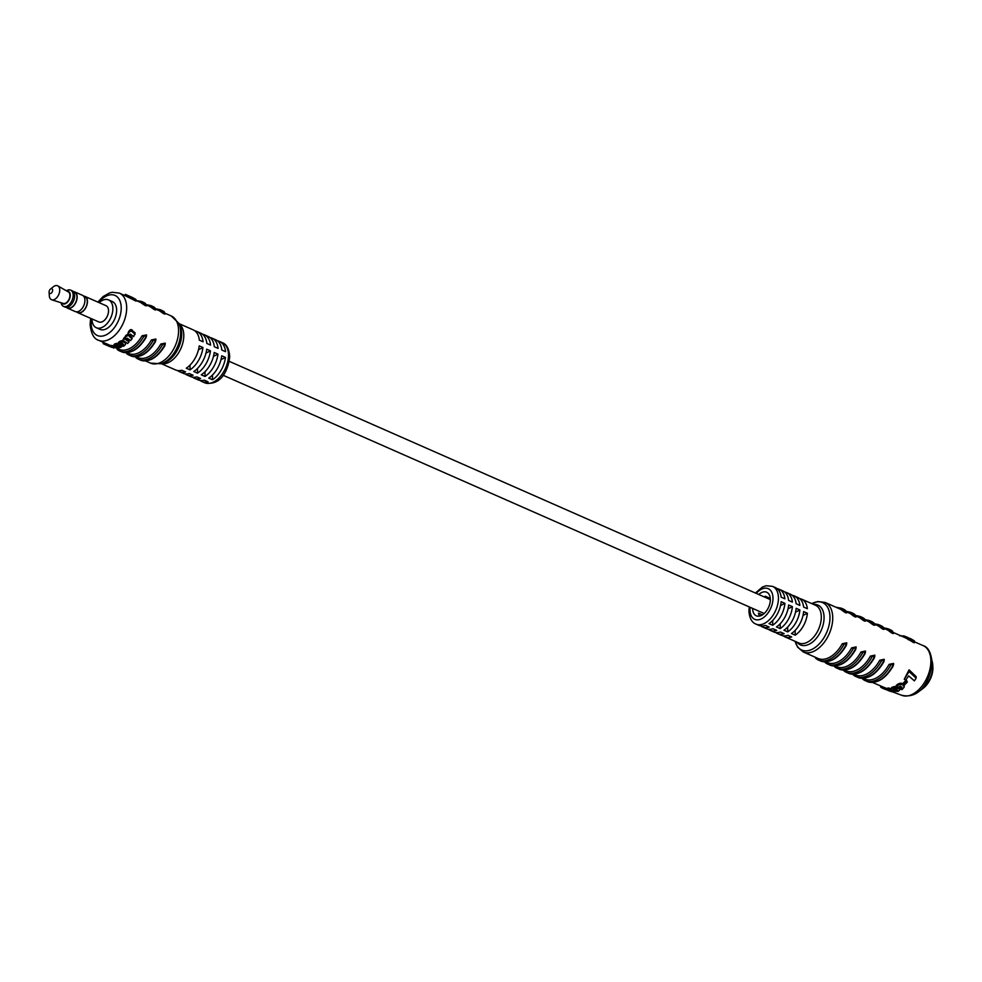<?xml version="1.0" encoding="UTF-8"?>
<svg xmlns="http://www.w3.org/2000/svg" width="982" height="982" viewBox="0 0 982 982"><rect width="100%" height="100%" fill="white"/><g stroke="black" fill="none" stroke-linecap="round" stroke-linejoin="round"><path stroke-width="1.47" d="M112.316 301.56A15.196 9.231 113.8 0 1 116.625 310.226A15.196 9.231 113.8 0 1 110.954 325.067A15.196 9.231 113.8 0 1 100.066 329.387A15.196 9.231 -66.2 0 0 110.954 325.067A15.196 9.231 -66.2 0 0 116.625 310.226A15.196 9.231 -66.2 0 0 112.316 301.56L108.56 299.915A15.196 9.231 -66.2 0 0 99.17 302.677M217.488 340.84A21.899 13.294 113.8 0 1 219.465 341.429A21.899 13.294 113.8 0 1 225.553 351.679L221.809 350.034A21.899 13.294 -66.2 0 0 215.721 339.772L211.977 338.127A21.899 13.294 113.8 0 1 218.065 348.389L214.309 346.732A21.899 13.294 -66.2 0 0 208.221 336.47L204.477 334.825A21.899 13.294 113.8 0 1 210.565 345.087L206.821 343.43A21.899 13.294 -66.2 0 0 200.733 333.168L196.977 331.523A21.899 13.294 113.8 0 1 203.065 341.785L199.321 340.14A21.899 13.294 -66.2 0 0 193.233 329.878L178.92 323.569M209.988 337.538A21.899 13.294 113.8 0 1 211.977 338.127M202.501 334.236A21.899 13.294 113.8 0 1 204.477 334.825M195.001 330.934A21.899 13.294 113.8 0 1 196.977 331.523M155.721 309.134L158.728 310.459A25.765 15.638 113.8 0 1 160.631 311.576C164.08 314.142 165.332 314.682 164.387 313.233L160.631 311.576A1.289 1.019 -53.1 0 1 162.19 310.864L164.055 311.687A1.289 1.019 -53.1 0 1 164.215 311.785L164.215 311.785A1.289 1.019 -53.1 0 1 164.252 311.81L165.099 314.08M135.946 300.431L139.984 302.21A25.765 15.638 113.8 0 1 141.899 303.328C145.348 305.881 146.588 306.433 145.643 304.972L141.899 303.328A1.289 1.019 -53.1 0 1 143.446 302.616L145.324 303.438A1.289 1.019 -53.1 0 1 145.483 303.536L145.483 303.536A1.289 1.019 -53.1 0 1 145.508 303.561M125.451 295.803L119.374 293.127A25.765 15.638 113.8 0 1 126.678 307.82A25.765 15.638 113.8 0 1 117.079 332.972A25.765 15.638 113.8 0 1 98.617 340.288L111.076 345.774M125.266 294.342L126.838 295.066L125.266 294.342L125.279 295.729L135.958 301.106L135.946 299.424L126.838 295.066L126.85 296.576M146.355 305.009L149.362 306.335A25.765 15.638 113.8 0 1 151.265 307.452C154.714 310.005 155.966 310.558 155.009 309.097L151.265 307.452A1.289 1.019 -53.1 0 1 152.824 306.74L154.69 307.562A1.289 1.019 -53.1 0 1 154.849 307.661L154.849 307.661A1.289 1.019 -53.1 0 1 154.874 307.685L155.721 309.956M136.167 356.822L137.959 357.608A25.765 15.638 -66.2 0 0 160.803 344.044L165.246 343.148L165.246 344.044L160.803 344.044L162.361 344.952A27.054 16.424 113.8 0 1 138.376 359.203A27.054 16.424 113.8 0 1 136.375 358.025A1.289 1.019 126.9 0 1 136.216 357.939L135.344 356.527M126.801 352.698L128.593 353.483A25.765 15.638 -66.2 0 0 151.437 339.919L155.88 339.023L155.88 339.919L151.437 339.919L152.996 340.828A27.054 16.424 113.8 0 1 129.01 355.079A27.054 16.424 113.8 0 1 127.009 353.901A1.289 1.019 126.9 0 1 126.85 353.815A1.289 1.019 126.9 0 0 126.85 353.815L125.978 352.403M114.489 347.284L119.227 349.359A25.765 15.638 -66.2 0 0 142.071 335.783L146.514 334.899L146.514 335.795L142.071 335.783L143.63 336.703A27.054 16.424 113.8 0 1 119.644 350.955A27.054 16.424 113.8 0 1 117.631 349.776A1.289 1.019 126.9 0 1 117.484 349.69L116.612 348.205M124.125 337.734L122.799 340.238L124.125 337.734L124.96 338.225M124.923 337.28L124.91 338.839L125.512 336.016L128.041 334.555M127.991 333.414L127.967 335.365L128.679 331.56L130.864 329.608L135.135 332.812L133.65 336.666L130.385 334.089L129.108 335.144M129.317 334.997L129.317 336.36L129.317 334.997L132.042 337.489L132.054 338.802L130.557 340.558L127.316 338.164L126.003 339.097M126.003 339.256L128.973 342.178L128.961 340.975L126.162 338.606M114.845 346.057L111.076 345.443L111.089 346.707L113.9 346.72L113.9 345.529M113.973 344.682L113.949 345.946L114.219 344.338L116.662 343.356L117.57 345.222L116.011 345.983M116.588 345.578L116.6 346.744L116.588 345.578L119.436 345.86M118.098 343.148L118.098 344.424L119.35 341.65L123.904 340.975L122.799 340.238M124.162 342.276L123.941 340.987M125.217 341.945L125.524 344.498L123.769 346.204L120.283 346.278L118.098 344.424M199.223 345.885L202.967 347.53A21.899 13.294 113.8 0 1 190.029 369.858L186.273 368.213A21.899 13.294 -66.2 0 0 199.223 345.885M206.711 349.187L210.467 350.832A21.899 13.294 113.8 0 1 197.517 373.16L193.773 371.515A21.899 13.294 -66.2 0 0 206.711 349.187M214.211 352.477L217.955 354.134A21.899 13.294 113.8 0 1 205.017 376.462L201.273 374.805A21.899 13.294 -66.2 0 0 214.211 352.477M221.711 355.779L225.455 357.436A21.899 13.294 113.8 0 1 212.505 379.764L208.761 378.107A21.899 13.294 -66.2 0 0 221.711 355.779M161.269 363.647L175.582 369.956A21.899 13.294 -66.2 0 0 181.854 370.263L185.61 371.908A21.899 13.294 113.8 0 1 179.338 371.601A21.899 13.294 113.8 0 1 177.57 370.545M179.338 371.601L183.082 373.258A21.899 13.294 -66.2 0 0 189.354 373.565L193.098 375.21A21.899 13.294 113.8 0 1 186.826 374.903A21.899 13.294 113.8 0 1 185.058 373.847M186.826 374.903L190.569 376.56A21.899 13.294 -66.2 0 0 196.842 376.867L200.598 378.512A21.899 13.294 113.8 0 1 194.326 378.205A21.899 13.294 113.8 0 1 192.558 377.137M194.326 378.205L198.069 379.862A21.899 13.294 -66.2 0 0 204.342 380.169L208.086 381.814A21.899 13.294 113.8 0 1 201.813 381.507A21.899 13.294 113.8 0 1 200.046 380.439M225.455 357.436L220.962 359.694M212.48 375.026L212.505 379.764M217.955 354.134L213.462 356.392M204.993 371.724L205.017 376.462M210.467 350.832L205.975 353.09M197.492 368.434L197.517 373.16M202.967 347.53L198.474 349.788M190.005 365.132L190.029 369.858M125.892 294.588L131.797 297.202M132.177 297.362L135.946 299.424M103.147 342.276L103.147 343.626L104.718 344.363L104.706 342.976M103.147 343.626L109.874 346.634L109.861 345.247M112.672 347.579L109.874 346.634L112.672 347.272M113.851 348.156L113.851 347.309M113.9 346.72L114.857 347.247L113.949 345.946M114.857 347.247L111.089 346.707M116.6 346.744L121.216 347.186L121.216 346.486M121.216 347.186L118.675 348.021L114.833 346.99M113.973 345.848L114.022 344.584M114.035 345.75L114.096 344.486M114.096 345.639L114.182 344.387M114.182 345.541L114.219 344.338M114.219 345.492L114.28 344.289M114.28 345.443L114.403 344.191M114.415 345.345L114.575 344.105M114.575 345.247L114.747 344.007M114.747 345.161L114.943 343.909M114.943 345.05L115.41 343.712M115.41 344.854L115.581 343.663M115.594 344.805L115.741 343.602M115.741 344.743L115.901 343.54M115.913 344.682L116.085 343.491M116.085 344.633L116.244 343.454M116.257 344.596L116.404 343.418M116.404 344.547L116.539 343.381M116.551 344.522L116.662 343.356M116.662 344.486L117.57 345.222M116.171 346.425L116.232 345.701M116.244 346.486L116.318 345.639M116.318 346.56L116.379 345.603M116.698 346.806L116.686 345.639M116.821 346.855L116.809 345.701M116.932 346.916L116.932 345.762M117.091 346.977L117.091 345.824M117.239 347.027L117.226 345.873M117.386 347.076L117.386 345.922M117.533 347.125L117.521 345.959M117.693 347.162L117.68 345.995M117.828 347.186L117.828 346.032M117.975 347.211L117.963 346.057M118.122 347.223L118.122 346.069M118.405 347.235L118.392 346.081M118.54 347.235L118.54 346.081M118.908 347.186L118.896 346.045M119.031 347.162L119.018 346.02M119.301 347.076L119.288 345.934M119.448 347.014L119.436 345.946M119.657 346.879L119.644 346.045M119.829 346.769L119.829 346.118M125.512 343.7L125.512 342.546M125.487 343.614L125.475 342.46M125.414 343.454L125.401 342.288M125.315 343.283L125.303 342.117M124.383 342.387L124.947 342.804L124.935 341.711M124.788 342.657L124.775 341.589M124.591 342.522L124.579 341.454M118.11 344.289L120.491 342.202L123.769 342.104L123.769 340.926M123.658 342.055L123.658 340.877M123.523 342.006L123.511 340.84M123.266 341.932L123.266 340.766M123.131 341.908L123.118 340.742M122.86 341.871L122.848 340.705M122.443 341.846L122.431 340.68M122.284 341.859L122.271 340.693M122.001 341.859L122.001 340.705M121.829 341.883L121.829 340.717M121.682 341.908L121.67 340.742M121.535 341.92L121.535 340.754M121.363 341.957L121.363 340.791M121.228 341.982L121.228 340.815M121.081 342.018L121.068 340.864M120.786 342.104L120.774 340.95M120.626 342.166L120.626 341.012M120.491 342.202L120.491 341.049M120.185 342.337L120.185 341.184M119.914 342.473L119.914 341.319M119.644 342.62L119.644 341.478M119.362 342.792L119.35 341.65M119.129 342.939L119.129 341.797M118.748 343.258L118.736 342.117M118.601 343.405L118.589 342.276M118.466 343.553L118.466 342.411M118.392 343.626L118.392 342.485M118.356 343.7L118.343 342.558M118.257 343.847L118.245 342.718M118.184 343.995L118.184 342.865M123.572 344.903L123.339 344.117M123.486 345.05L123.486 344.351M123.339 345.198L121.547 345.382L120.037 343.945L121.633 343.209L123.45 344.277M120.246 344.535L120.246 343.614M120.32 344.608L120.307 343.553M120.307 343.467L123.339 344.056M120.479 344.768L120.467 343.639M120.676 344.915L120.663 343.786M120.872 345.05L120.86 343.909M121.081 345.173L121.068 344.031M121.302 345.283L121.289 344.142M121.424 345.32L121.424 344.191M121.547 345.382L121.547 344.24M121.658 345.418L121.658 344.277M121.805 345.443L121.793 344.314M121.928 345.468L121.928 344.338M122.05 345.48L122.05 344.338M122.198 345.492L122.185 344.363M122.308 345.504L122.296 344.363M122.443 345.504L122.443 344.363M122.566 345.492L122.566 344.363M122.689 345.468L122.689 344.338M122.897 345.418L122.897 344.277M123.02 345.369L123.02 344.24M123.131 345.333L123.131 344.191M128.973 342.178L127.476 343.516L124.358 341.294M124.137 338.962L124.96 339.355M124.972 339.453L124.91 338.839M124.923 338.532L124.96 337.121M124.972 338.36L125.021 336.949M125.021 338.213L125.07 336.814M125.082 338.078L125.131 336.654M125.131 337.918L125.217 336.495M125.23 337.759L125.291 336.335M125.291 337.612L125.389 336.188M125.401 337.464L125.512 336.016M125.524 337.305L125.622 335.869M125.622 337.157L125.905 335.525M125.905 336.814L126.052 335.353M126.064 336.666L126.224 335.206M126.224 336.519L126.383 335.071M126.396 336.384L126.69 334.837M126.703 336.163L126.862 334.752M126.862 336.09L126.997 334.678M127.009 336.016L127.169 334.629M127.169 335.967L127.451 334.531M127.451 335.881L127.586 334.518M127.599 335.869L127.697 334.506M127.709 335.856L127.82 334.506M127.991 334.813L128.028 333.205M128.041 334.604L128.065 333.021M128.077 334.432L128.126 332.812M128.126 334.236L128.274 332.407M128.274 333.843L128.372 332.186M128.384 333.635L128.568 331.793M128.568 333.254L128.679 331.56M128.691 333.045L128.949 331.118M128.961 332.628L129.121 330.873M129.121 332.395L129.28 330.652M129.293 332.186L129.452 330.468M129.452 332.014L129.784 330.161M129.796 331.72L129.968 330.001M129.98 331.585L130.152 329.878M130.164 331.474L130.225 329.842M130.238 331.437L130.324 329.78M130.336 331.388L130.508 329.694M130.52 331.302L130.68 329.67M130.692 331.278L130.864 329.608M130.876 331.229L131.036 329.621M131.048 331.241L131.232 329.633M131.244 331.265L131.404 329.67M131.416 331.302L131.784 329.842M131.797 331.474L132.03 329.977M132.03 331.609L132.263 330.161M132.275 331.781L132.46 330.345M132.472 331.965L135.148 334.371M129.108 335.869L129.158 334.972M129.317 336.36L129.391 335.181M129.403 336.531L129.526 335.316M129.538 336.666L129.661 335.476M129.661 336.826L129.808 335.623M129.808 336.973L129.968 335.783M129.968 337.121L132.054 338.802M126.113 339.674L126.113 338.729M126.175 339.833L126.162 338.655M126.236 339.968L126.236 338.741M126.58 340.386L126.58 339.158M126.727 340.508L126.727 339.293M126.887 340.644L126.887 339.428M117.214 348.475A1.289 1.019 126.9 0 0 117.472 349.678L121.523 351.777A27.054 16.424 -66.2 0 0 145.508 337.526C145.999 335.157 145.385 334.887 143.63 336.703M126.543 352.71A1.289 1.019 126.9 0 0 126.85 353.802L130.888 355.901A27.054 16.424 -66.2 0 0 154.874 341.65C155.377 339.281 154.751 339.011 152.996 340.828M135.909 356.834A1.289 1.019 126.9 0 0 136.216 357.939L140.254 360.026A27.054 16.424 -66.2 0 0 164.24 345.774C164.743 343.405 164.117 343.135 162.361 344.952M61.756 302.972A6.825 4.149 -66.2 0 0 67.009 302.628A6.825 4.149 -66.2 0 0 70.262 295.238A6.825 4.149 -66.2 0 0 66.972 291.138M66.371 290.795A8.887 5.401 113.8 0 1 70.655 290.12A8.887 5.401 113.8 0 1 73.171 295.177A8.887 5.401 113.8 0 1 69.869 303.868A8.887 5.401 113.8 0 1 63.499 306.384A8.887 5.401 113.8 0 1 61.093 302.763M49.1 292.01A2.578 1.559 113.8 0 1 50.45 289.113A2.578 1.559 113.8 0 1 52.635 290.23A2.578 1.559 113.8 0 1 50.941 293.36A2.578 1.559 113.8 0 1 49.1 292.157A2.578 1.559 113.8 0 1 49.1 292.01M50.45 289.113L53.273 286.818A7.598 4.615 113.8 0 1 57.852 285.909A7.598 4.615 113.8 0 1 59.742 290.095A7.598 4.615 113.8 0 1 57.054 297.35A7.598 4.615 113.8 0 1 51.739 299.78A7.598 4.615 113.8 0 1 49.321 295.791L49.1 292.157M57.852 285.909L68.347 291.924A6.309 3.83 113.8 0 1 69.906 295.41A6.309 3.83 113.8 0 1 67.684 301.425A6.309 3.83 113.8 0 1 63.265 303.45L51.739 299.78M70.655 290.12L72.103 290.758A8.887 5.401 113.8 0 1 74.632 295.827A8.887 5.401 113.8 0 1 71.318 304.506A8.887 5.401 113.8 0 1 64.947 307.022L63.499 306.384M73.184 291.507L74.534 292.108A8.629 5.241 113.8 0 1 76.977 297.03A8.629 5.241 113.8 0 1 73.76 305.451A8.629 5.241 113.8 0 1 67.574 307.906L66.224 307.305M73.355 291.58A8.887 5.401 113.8 0 1 74.632 291.875A8.887 5.401 113.8 0 1 77.161 296.932A8.887 5.401 113.8 0 1 73.846 305.611A8.887 5.401 113.8 0 1 67.476 308.139A8.887 5.401 113.8 0 1 66.395 307.378M74.632 291.875L82.414 295.287A8.887 5.401 113.8 0 1 84.931 300.357A8.887 5.401 113.8 0 1 81.616 309.035A8.887 5.401 113.8 0 1 75.246 311.564L67.476 308.139M83.495 296.048L84.845 296.638A8.629 5.241 113.8 0 1 87.288 301.56A8.629 5.241 113.8 0 1 84.071 309.993A8.629 5.241 113.8 0 1 77.885 312.436L76.535 311.846M83.654 296.122A8.887 5.401 113.8 0 1 84.943 296.404A8.887 5.401 113.8 0 1 87.459 301.474A8.887 5.401 113.8 0 1 84.145 310.152A8.887 5.401 113.8 0 1 77.774 312.681A8.887 5.401 113.8 0 1 76.706 311.92M84.943 296.404L106.019 305.684A8.887 5.401 113.8 0 1 108.536 310.754A8.887 5.401 113.8 0 1 105.234 319.432A8.887 5.401 113.8 0 1 98.863 321.961L77.774 312.681M92.013 318.941A15.196 9.231 -66.2 0 0 92.013 319.076A15.196 9.231 -66.2 0 0 96.31 327.73A15.196 9.231 -66.2 0 0 107.21 323.422A15.196 9.231 -66.2 0 0 112.869 308.569A15.196 9.231 -66.2 0 0 108.56 299.915M762.241 614.977A12.876 7.819 113.8 0 1 762.204 614.769L758.46 613.112A12.876 7.819 -66.2 0 0 759.528 616.082M752.642 608.423A12.876 7.819 -66.2 0 0 752.642 608.459A12.876 7.819 -66.2 0 0 756.3 615.8A12.876 7.819 -66.2 0 0 765.53 612.142A12.876 7.819 -66.2 0 0 770.33 599.56A12.876 7.819 -66.2 0 0 766.672 592.22A12.876 7.819 -66.2 0 0 758.767 594.503M777.179 588.697A20.61 12.508 113.8 0 1 779.156 589.274A20.61 12.508 113.8 0 1 784.876 598.799L781.132 597.154A20.61 12.508 -66.2 0 0 775.412 587.617L772.601 586.377A20.61 12.508 113.8 0 1 778.444 598.124A20.61 12.508 113.8 0 1 770.772 618.255A20.61 12.508 113.8 0 1 755.993 624.11L758.804 625.35A20.61 12.508 -66.2 0 0 765.432 625.411L769.176 627.056A20.61 12.508 113.8 0 1 762.548 626.995A20.61 12.508 113.8 0 1 760.792 625.915M784.667 591.999A20.61 12.508 113.8 0 1 786.656 592.576A20.61 12.508 113.8 0 1 792.376 602.101L788.62 600.444A20.61 12.508 -66.2 0 0 782.912 590.918L779.156 589.274M792.167 595.301A20.61 12.508 113.8 0 1 794.143 595.865A20.61 12.508 113.8 0 1 799.864 605.403L796.12 603.746A20.61 12.508 -66.2 0 0 790.4 594.22L786.656 592.576M799.655 598.603A20.61 12.508 113.8 0 1 801.643 599.167A20.61 12.508 113.8 0 1 807.364 608.705L803.607 607.048A20.61 12.508 -66.2 0 0 797.9 597.522L794.143 595.865M795.15 641.344A25.913 15.737 -66.2 0 0 814.839 647.69A25.913 15.737 -66.2 0 0 829.974 617.383A25.913 15.737 -66.2 0 0 811.758 603.623L817.711 601.536L825.076 602.445L839.843 608.95A27.054 16.424 113.8 0 1 842.114 610.338C845.551 613.001 846.803 613.554 845.858 611.982L842.114 610.338A1.289 1.007 128.8 0 1 843.673 609.638L845.551 610.46A28.343 17.197 -66.2 0 0 843.17 609.012L841.292 608.189A28.343 17.197 113.8 0 1 843.673 609.638M855.936 616.033L858.575 617.199A27.054 16.424 113.8 0 1 860.846 618.586C864.283 621.25 865.535 621.802 864.59 620.231L860.846 618.586A1.289 1.007 128.8 0 1 862.405 617.887L864.283 618.709A28.343 17.197 -66.2 0 0 861.901 617.261L860.023 616.438A28.343 17.197 113.8 0 1 862.405 617.887M874.667 624.282L877.307 625.448A27.054 16.424 113.8 0 1 879.577 626.835C883.027 629.499 884.266 630.051 883.334 628.48L879.577 626.835A1.289 1.007 128.8 0 1 881.149 626.135L883.014 626.958A28.343 17.197 -66.2 0 0 880.633 625.509L878.767 624.687A28.343 17.197 113.8 0 1 881.149 626.135M914.414 642.694L914.426 640.89L913.935 642.658L906.484 638.398L906.472 636.913L911.652 639.27M884.033 628.406L886.672 629.572A27.054 16.424 113.8 0 1 888.956 630.96C892.393 633.623 893.632 634.176 892.699 632.604L888.956 630.96A1.289 1.007 128.8 0 1 890.514 630.26L892.393 631.082A28.343 17.197 -66.2 0 0 890.011 629.634L888.133 628.811A28.343 17.197 113.8 0 1 890.514 630.26M865.302 620.158L867.941 621.324A27.054 16.424 113.8 0 1 870.212 622.711C873.649 625.374 874.901 625.927 873.968 624.356L870.212 622.711A1.289 1.007 128.8 0 1 871.783 622.011L873.649 622.833A28.343 17.197 -66.2 0 0 871.267 621.385L869.401 620.563A28.343 17.197 113.8 0 1 871.783 622.011M846.558 611.909L849.209 613.075A27.054 16.424 113.8 0 1 851.48 614.462C854.917 617.126 856.169 617.678 855.224 616.107L851.48 614.462A1.289 1.007 128.8 0 1 853.039 613.762L854.917 614.585A28.343 17.197 -66.2 0 0 852.536 613.136L850.658 612.314A28.343 17.197 113.8 0 1 853.039 613.762M896.222 686.578L892.024 687.351L891.275 689.339L889.152 688.051L887.483 688.137L887.495 689.364L889.164 689.241L889.152 688.051M898.493 687.375L898.027 688.247L898.493 687.375L899.181 687.94L899.586 690.015L898.186 691.414L893.988 691.205L891.275 689.339M896.198 685.546L896.124 686.811L896.762 684.945L899.905 683.312L903.207 683.951M896.198 686.688L898.628 684.896L901.206 684.405L903.207 685.141L904.189 687.081L904.066 685.055M900.408 687.866L900.42 689.008L900.408 687.866L901.771 686.897M909.074 669.834L904.262 679.188L909.087 671.614L909.074 669.834L916.12 676.61L916.132 678.181L914.402 680.857L908.669 675.898L905.576 680.231L904.262 679.188M906.263 679.9L903.17 683.251L903.182 684.454L906.276 681.201L906.263 679.9L907.343 682.024L904.238 685.227L903.182 684.454L903.207 685.141M888.514 689.327L872.556 682.465M863.19 678.341L864.872 679.09A27.054 16.424 -66.2 0 0 889.127 664.36L893.571 663.415L893.571 664.335L889.127 664.36L890.699 665.256A28.343 17.197 113.8 0 1 865.289 680.673A28.343 17.197 113.8 0 1 862.908 679.225A1.289 1.007 -51.2 0 1 862.736 679.127A1.289 1.007 -51.2 0 1 862.736 679.114A1.289 1.007 -51.2 0 1 862.417 678.353M853.812 674.217L855.506 674.965A27.054 16.424 -66.2 0 0 879.762 660.235L884.193 659.29L884.205 660.211L879.762 660.235L881.333 661.132A28.343 17.197 113.8 0 1 855.923 676.549A28.343 17.197 113.8 0 1 853.542 675.1A1.289 1.007 -51.2 0 1 853.37 675.002A1.289 1.007 -51.2 0 1 853.37 674.99A1.289 1.007 -51.2 0 1 853.051 674.229M844.446 670.092L846.14 670.841A27.054 16.424 -66.2 0 0 870.383 656.111L874.827 655.166L874.839 656.086L870.383 656.111L871.967 657.007A28.343 17.197 113.8 0 1 846.558 672.424A28.343 17.197 113.8 0 1 844.176 670.976A1.289 1.007 -51.2 0 1 843.673 670.105M835.081 665.968L836.774 666.717A27.054 16.424 -66.2 0 0 861.018 651.987L865.461 651.029L865.461 651.962L861.018 651.987L862.589 652.87A28.343 17.197 113.8 0 1 837.192 668.3A28.343 17.197 113.8 0 1 834.81 666.852A1.289 1.007 -51.2 0 1 834.307 665.98M825.715 661.843L827.409 662.592A27.054 16.424 -66.2 0 0 851.652 647.862L856.095 646.905L856.095 647.838L851.652 647.862L853.223 648.746A28.343 17.197 113.8 0 1 827.826 664.176A28.343 17.197 113.8 0 1 825.445 662.727A1.289 1.007 -51.2 0 1 825.261 662.629A1.289 1.007 -51.2 0 1 825.261 662.617A1.289 1.007 -51.2 0 1 824.941 661.856M825.076 602.445A27.054 16.424 113.8 0 1 832.736 617.862A27.054 16.424 113.8 0 1 822.671 644.29A27.054 16.424 113.8 0 1 803.276 651.962L818.031 658.468A27.054 16.424 -66.2 0 0 842.286 643.738L846.729 642.78L846.729 643.713L842.286 643.738L843.857 644.622A28.343 17.197 113.8 0 1 818.448 660.051A28.343 17.197 113.8 0 1 816.067 658.603A1.289 1.007 -51.2 0 1 815.895 658.492L815.895 658.492A1.289 1.007 -51.2 0 1 815.625 657.4M762.548 626.995L766.291 628.64A20.61 12.508 -66.2 0 0 772.932 628.713L776.676 630.358A20.61 12.508 113.8 0 1 770.048 630.297L773.791 631.942A20.61 12.508 -66.2 0 0 780.42 632.015L784.164 633.66A20.61 12.508 113.8 0 1 777.535 633.599L781.279 635.244A20.61 12.508 -66.2 0 0 787.92 635.305L791.664 636.962A20.61 12.508 113.8 0 1 785.035 636.888A20.61 12.508 113.8 0 1 783.268 635.82M777.535 633.599A20.61 12.508 113.8 0 1 775.78 632.518M770.048 630.297A20.61 12.508 113.8 0 1 768.28 629.216M795.199 635.182L791.455 633.537A20.61 12.508 -66.2 0 0 803.632 611.59L807.388 613.247A20.61 12.508 113.8 0 1 795.199 635.182L795.174 630.37M787.711 631.88L783.955 630.235A20.61 12.508 -66.2 0 0 796.144 608.3L799.888 609.945A20.61 12.508 113.8 0 1 787.711 631.88L787.687 627.068M780.211 628.578L776.467 626.933A20.61 12.508 -66.2 0 0 788.644 604.998L792.4 606.643A20.61 12.508 113.8 0 1 780.211 628.578L780.187 623.766M772.711 625.276L768.967 623.631A20.61 12.508 -66.2 0 0 781.156 601.696L784.9 603.341A20.61 12.508 113.8 0 1 772.711 625.276L772.687 620.464M807.388 613.247L803.031 615.432M784.9 603.341L780.543 605.538M792.4 606.643L788.043 608.84M799.888 609.945L795.53 612.142M759.602 616.07L762.204 614.769M768.133 598.627A12.876 7.819 113.8 0 1 769.029 597.891L765.285 596.234A12.876 7.819 -66.2 0 0 764.389 596.982M911.075 638.914L914.426 640.89M914.402 640.951L914.377 642.719M914.365 640.976L914.279 642.719M914.267 640.964L914.205 642.731M914.193 640.964L914.082 642.694M914.07 640.927L913.935 642.658M913.923 640.878L913.776 642.596M913.763 640.816L913.358 642.412M913.346 640.632L913.051 642.265M913.039 640.485L912.72 642.093M912.708 640.325L912.401 641.921M912.401 640.166L908.154 638.018L908.154 639.687M908.154 638.018L906.472 636.913M906.472 636.925L904.68 636.164L904.68 637.502M907.994 637.576L906.84 637.085M904.68 636.164L902.998 635.784L903.01 636.766M903.01 636.336L901.231 635.98M901.231 635.673L899.561 635.796M909.087 671.614L916.132 678.181M906.276 681.201L907.343 682.024M896.296 686.553L896.284 685.411M896.431 686.418L896.419 685.276M896.603 686.258L896.603 685.117M896.775 686.099L896.762 684.945M897.45 685.571L897.45 684.417M897.732 685.387L897.732 684.233M897.892 685.289L897.879 684.135M898.027 685.215L898.014 684.061M898.174 685.117L898.162 683.963M898.628 684.896L898.628 683.742M898.776 684.847L898.776 683.681M898.935 684.773L898.923 683.607M899.254 684.663L899.254 683.497M899.561 684.564L899.561 683.398M899.733 684.54L899.733 683.362M899.905 684.479L899.905 683.312M900.064 684.466L900.052 683.288M900.236 684.429L900.224 683.251M900.384 684.417L900.384 683.239M900.555 684.405L900.555 683.227M900.887 684.405L900.887 683.214M901.206 684.405L901.194 683.227M901.378 684.417L901.366 683.227M901.537 684.442L901.525 683.251M901.844 684.515L901.844 683.325M902.323 684.663L902.311 683.472M902.74 684.847L902.74 683.656M903.575 685.473L903.563 684.736M903.722 685.645L903.71 684.847M903.87 685.841L903.857 684.957M903.956 686.037L903.956 685.031M904.078 686.234L904.066 685.105M904.091 686.332L904.091 685.154M904.115 686.443L904.115 685.276M904.164 686.553L904.152 685.375M904.189 687.081L902.016 689.634L900.175 689.069M900.42 689.008L900.654 687.781M900.654 688.922L900.862 687.67M900.875 688.812L900.997 687.609M901.01 688.75L901.28 687.437M901.292 688.578L901.415 687.326M901.427 688.468L901.611 687.118M901.623 688.272L901.771 687.056M901.783 688.038L900.543 686.185L897.536 687.412L896.124 686.811M901.844 687.94L901.832 687.167M891.3 688.075L891.3 689.241L892.442 687.142M892.037 688.492L892.024 687.351M891.852 688.591L891.852 687.449M891.705 688.701L891.705 687.547M891.582 688.799L891.57 687.646M891.484 688.91L891.472 687.756M891.325 689.119L891.325 687.965M891.312 689.18L891.312 688.014M898.493 688.517L899.573 689.855L899.561 688.726M899.549 689.708L899.537 688.566M899.487 689.548L899.475 688.419M899.402 689.389L899.402 688.259M899.316 689.241L899.303 688.1M899.181 689.082L899.181 687.94M898.886 688.787L898.886 687.646M892.442 688.284L897.622 688.063L897.622 687.29M897.167 687.916L897.167 687.253M896.848 687.83L896.848 687.118M896.689 687.793L896.689 687.056M896.517 687.756L896.517 686.983M896.222 687.719L896.222 686.848M896.05 687.707L896.05 686.565M895.891 687.682L895.891 686.541M895.719 687.67L895.719 686.541M895.572 687.67L895.559 686.528M894.884 687.682L894.872 686.553M894.541 687.719L894.528 686.59M894.074 687.793L894.074 686.663M893.915 687.83L893.902 686.688M893.608 687.903L893.595 686.762M893.289 687.977L893.276 686.848M892.982 688.075L892.969 686.934M893.681 688.996L895.744 688.922L897.438 690.223L896.075 690.8L893.681 688.996L893.718 689.72M893.645 689.646L893.632 689.008M893.767 689.794L893.767 688.934M893.767 688.64L897.131 689.536M894.172 690.088L894.16 688.934M894.283 690.162L894.271 689.008M894.651 690.358L894.651 689.204M894.897 690.481L894.897 689.327M895.019 690.542L895.019 689.389M895.388 690.665L895.388 689.511M895.658 690.727L895.645 689.573M896.075 690.8L896.063 689.646M896.21 690.812L896.198 689.659M896.357 690.825L896.357 689.671M896.48 690.812L896.48 689.659M896.615 690.812L896.615 689.659M896.775 690.788L896.762 689.634M896.885 690.763L896.885 689.609M897.143 690.677L897.131 689.757M889.164 689.241L893.08 690.862M893.534 691.659L894.344 692.077L894.344 691.316M901.415 695.17A27.054 16.424 -66.2 0 0 920.809 687.498A27.054 16.424 -66.2 0 0 930.875 661.082A27.054 16.424 -66.2 0 0 923.215 645.665C928.088 647.003 931.046 652.576 932.09 662.396C930.997 678.525 920.748 700.043 901.415 695.17L891.987 691.659M892 691.819L884.046 688.861L884.033 687.498M882.241 686.737L882.253 688.112L880.572 687.007L880.559 686.001M882.253 688.112L885.052 689.266M884.046 688.861L885.715 689.241L885.715 687.965M885.715 689.241L888.526 690.641L888.526 689.904M888.526 690.641L888.661 689.99M888.673 690.714L888.833 690.064M888.833 690.788L888.992 690.15M889.471 691.07L889.557 690.456M889.557 691.107L889.643 690.493M889.643 691.132L887.495 689.364M889.974 691.254L889.802 690.579M892.871 666.005L892.577 666.078C893.068 663.66 892.442 663.39 890.699 665.256M883.505 661.88L883.199 661.954C883.702 659.536 883.076 659.266 881.333 661.132M874.14 657.756L873.833 657.83C874.336 655.411 873.71 655.141 871.967 657.007M864.774 653.631L864.467 653.705C864.97 651.287 864.344 651.017 862.589 652.87M855.396 649.507L855.101 649.581C855.592 647.163 854.966 646.893 853.223 648.746M846.03 645.383L845.735 645.456C846.226 643.038 845.6 642.756 843.857 644.622M861.901 617.261L864.467 618.82A1.289 1.007 128.8 0 0 864.467 618.82A1.289 1.007 128.8 0 0 864.283 618.709M871.267 621.385L873.833 622.944A1.289 1.007 128.8 0 0 873.833 622.944L873.833 622.944A1.289 1.007 128.8 0 0 873.649 622.833M932.753 665.121L932.863 666.974A17.713 10.753 113.8 0 1 932.9 668.018A17.713 10.753 113.8 0 1 923.657 687.903L922.208 689.082A20.291 12.312 -66.2 0 0 932.79 666.299A20.291 12.312 -66.2 0 0 932.753 665.121A20.291 12.312 -66.2 0 0 932.053 660.996M918.698 691.34A20.291 12.312 -66.2 0 0 922.208 689.082M178.699 323.152A24.722 15.012 113.8 0 1 180.676 332.26A24.722 15.012 113.8 0 1 160.815 363.77L150.504 363.131A25.765 15.638 -66.2 0 0 168.978 355.828A25.765 15.638 -66.2 0 0 178.577 330.664A25.765 15.638 -66.2 0 0 171.273 315.983L178.699 323.152L179.878 325.423A22.93 13.92 -66.2 0 1 181.695 333.868A22.93 13.92 -66.2 0 1 163.282 363.107L160.815 363.77M179.043 323.815A21.899 13.294 113.8 0 1 183.794 335.463A21.899 13.294 113.8 0 1 161.527 363.586M228.487 355.14A21.899 13.294 -66.2 0 0 222.276 342.657C226.609 344.228 229.088 348.819 229.69 356.454C228.548 369.244 221.404 386.503 204.624 382.747A21.899 13.294 -66.2 0 0 220.324 376.523A21.899 13.294 -66.2 0 0 228.487 355.14M91.486 318.708A21.899 13.294 -66.2 0 0 91.154 323.029A21.899 13.294 -66.2 0 0 106.289 334.788A21.899 13.294 -66.2 0 0 121.216 307.906A21.899 13.294 -66.2 0 0 98.654 302.444M115.164 344.964L115.164 343.81M145.324 303.438A27.054 16.424 -66.2 0 0 143.323 302.26L141.445 301.437A27.054 16.424 113.8 0 1 143.446 302.616M154.69 307.562A27.054 16.424 -66.2 0 0 152.689 306.396L150.811 305.562A27.054 16.424 113.8 0 1 152.824 306.74M164.055 311.687A27.054 16.424 -66.2 0 0 162.055 310.521L160.176 309.686A27.054 16.424 113.8 0 1 162.19 310.864M750.138 607.318A16.743 10.164 -66.2 0 0 749.99 609.785A16.743 10.164 -66.2 0 0 761.566 618.783A16.743 10.164 -66.2 0 0 772.981 598.222A16.743 10.164 -66.2 0 0 756.263 593.398M813.612 604.433A21.739 13.196 113.8 0 1 824.07 617.494A21.739 13.196 113.8 0 1 813.747 641.025A21.739 13.196 113.8 0 1 797.003 642.167M785.035 636.888L798.857 642.977A20.61 12.508 -66.2 0 0 813.636 637.134A20.61 12.508 -66.2 0 0 821.308 617.003A20.61 12.508 -66.2 0 0 815.465 605.256L801.643 599.167M897.204 685.767L897.192 684.614M892.233 688.394L892.221 687.253M897.462 688.014L897.462 687.388M893.571 664.335L893.068 666.213C885.199 679.2 876.57 684.294 867.167 681.508A28.343 17.197 -66.2 0 0 892.577 666.078M884.205 660.211L883.702 662.089C875.834 675.076 867.204 680.17 857.802 677.384A28.343 17.197 -66.2 0 0 883.199 661.954M874.839 656.086L874.324 657.965C866.468 670.952 857.826 676.046 848.436 673.259A28.343 17.197 -66.2 0 0 873.833 657.83M865.461 651.962L864.958 653.84C857.09 666.827 848.46 671.921 839.058 669.135A28.343 17.197 -66.2 0 0 864.467 653.705M856.095 647.838L855.592 649.716C847.724 662.703 839.094 667.797 829.692 665.01A28.343 17.197 -66.2 0 0 855.101 649.581M846.729 643.713L846.226 645.591C838.358 658.578 829.729 663.672 820.326 660.874A28.343 17.197 -66.2 0 0 845.735 645.456M119.374 293.127L112.292 292.255L109.603 292.918L103.147 296.527L97.807 302.075M90.651 318.34L90.099 324.293C91.044 333.573 93.891 338.9 98.617 340.288M219.465 341.429L222.276 342.657M165.086 313.258L171.273 315.983M145.532 360.946L150.504 363.131M201.813 381.507L204.624 382.747M104.092 344.105L107.566 345.639M143.323 302.26L145.483 303.536L146.355 305.832M146.514 335.795L145.999 337.661C138.499 349.739 130.336 354.441 121.523 351.777M155.88 339.919L155.365 341.785C147.865 353.864 139.702 358.577 130.888 355.901M165.246 344.044L164.743 345.91C157.23 357.988 149.08 362.702 140.254 360.026M141.445 301.437L136.167 300.529M150.811 305.562L146.318 304.629M154.849 307.661L152.689 306.396M160.176 309.686L155.684 308.753M164.215 311.785L162.055 310.521M96.31 327.73L100.066 329.387M770.33 599.597L229.26 361.351M764.205 613.505L223.135 375.271M772.601 586.377L766.156 585.738L762.511 587.003L755.391 593.018M749.266 606.937L748.935 611.05C749.462 618.181 751.819 622.527 755.993 624.11M923.215 645.665L914.438 641.798M906.472 638.288L893.399 632.531M795.125 641.332L797.63 647.138L803.276 651.962M911.406 639.061L910.154 638.496M890.011 629.634L892.564 631.193L893.411 633.537M867.167 681.508L862.736 679.114L861.901 677.703M857.802 677.384L853.37 674.99L852.523 673.578M848.436 673.259L843.992 670.866M839.058 669.135L834.626 666.741M829.692 665.01L825.261 662.617L824.426 661.205M820.326 660.874L815.895 658.492L815.06 657.081M880.633 625.509L883.199 627.068L884.046 629.413M873.833 622.944L874.667 625.288M864.455 618.82L865.302 621.164M852.536 613.136L855.101 614.695L855.936 617.04M843.17 609.012L845.723 610.571L846.57 612.903M844.004 670.878L843.157 669.454M834.639 666.753L833.792 665.33M835.903 607.22L841.292 608.189M846.41 611.344L850.658 612.314M855.776 615.468L860.023 616.438M865.142 619.593L869.401 620.563M874.508 623.717L878.767 624.687M883.874 627.842L888.133 628.811"/></g></svg>
